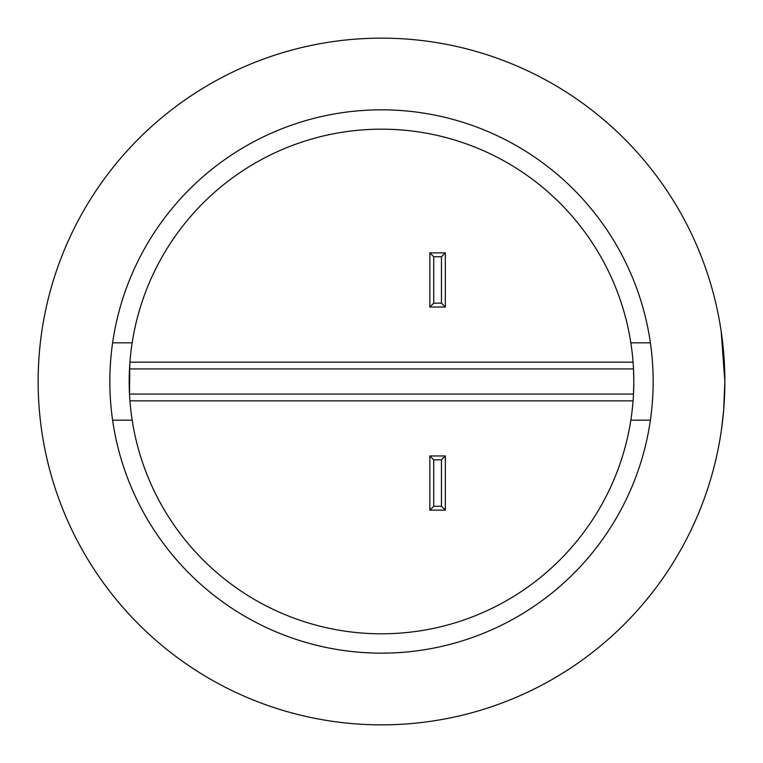 <?xml version="1.0" encoding="UTF-8"?>
<svg xmlns="http://www.w3.org/2000/svg" width="763" height="763" viewBox="0 0 763 763"><rect width="100%" height="100%" fill="white"/><g stroke="black" fill="none" stroke-linecap="round" stroke-linejoin="round"><path stroke-width="1.14" d="M633.815 381.5L633.5 368.93A252.315 252.315 0 0 1 633.5 394.07L633.815 381.5M129.548 368.024A252.315 252.315 0 0 1 129.586 367.232A252.315 252.315 0 0 1 630.829 342.816L650.391 342.816A271.657 271.657 0 0 0 112.609 342.816A271.657 271.657 0 0 0 112.609 420.184L132.171 420.184A252.315 252.315 0 0 1 129.586 395.768L129.5 394.07A252.315 252.315 0 0 1 129.5 368.93L633.5 368.93L633.414 367.232A252.315 252.315 0 0 1 633.452 368.024M721.579 428.796L723.658 410.093L724.85 381.5L721.207 331.628L723.41 350.045L724.755 373.384M723.41 412.897L722.885 418.181M724.106 404.056L724.802 387.375M724.85 381.5A343.35 343.35 0 0 0 381.5 38.15A343.35 343.35 0 0 0 38.15 381.5A343.35 343.35 0 0 0 381.5 724.85A343.35 343.35 0 0 0 724.85 381.5L724.64 369.635M650.391 342.816A271.657 271.657 0 0 1 381.5 653.157A271.657 271.657 0 0 1 112.609 420.184M633.214 398.925L633.414 395.768A252.315 252.315 0 0 1 630.829 420.184L650.391 420.184M132.171 420.184A252.315 252.315 0 0 0 630.829 420.184M129.786 398.925L129.586 395.768A252.315 252.315 0 0 1 129.548 394.976M633.452 394.976A252.315 252.315 0 0 1 633.414 395.768L633.5 394.07L129.5 394.07L129.786 364.075M630.829 342.816A252.315 252.315 0 0 1 633.414 367.232L633.214 364.075M112.609 342.816L132.171 342.816M633.071 400.842L129.929 400.842M445.334 455.969L441.462 459.841L433.727 459.841L429.855 455.969L445.334 455.969L445.334 510.132L441.462 506.27L441.462 459.841M433.727 459.841L433.727 506.27L429.855 510.132L429.855 455.969M445.334 510.132L429.855 510.132M633.071 362.158L129.929 362.158M429.855 252.868L433.727 256.73L433.727 303.159L429.855 307.031L429.855 252.868L445.334 252.868L441.462 256.73L433.727 256.73M433.727 303.159L441.462 303.159L445.334 307.031L429.855 307.031M445.334 252.868L445.334 307.031M433.727 506.27L441.462 506.27M441.462 303.159L441.462 256.73"/></g></svg>
